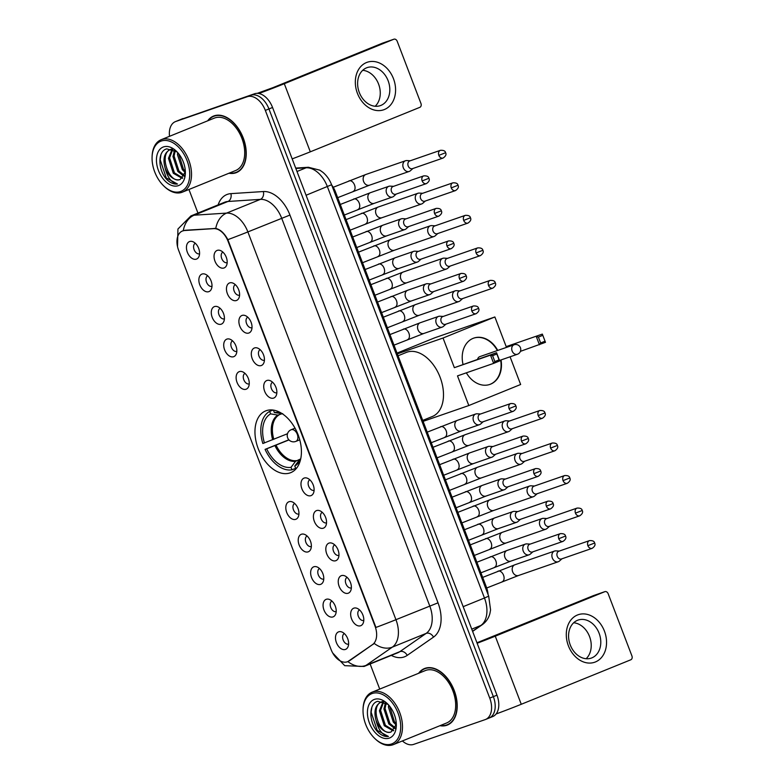 <?xml version="1.0" encoding="UTF-8"?>
<svg xmlns="http://www.w3.org/2000/svg" width="784" height="784" viewBox="0 0 784 784"><rect width="100%" height="100%" fill="white"/><g stroke="black" fill="none" stroke-linecap="round" stroke-linejoin="round"><path stroke-width="1.18" d="M290.07 472.899A33.32 21.099 -112.1 0 0 290.727 472.654A33.32 21.099 -112.1 0 0 297.949 434.356A33.32 21.099 -112.1 0 0 266.305 410.669A33.32 21.099 -112.1 0 0 265.649 410.914A33.32 21.099 -112.1 0 0 258.426 449.212A33.32 21.099 -112.1 0 0 290.07 472.899M341.452 575.623A9.428 5.968 67.9 0 1 344.441 575.721A9.428 5.968 67.9 0 1 350.34 582.189A9.428 5.968 67.9 0 1 350.615 590.94A9.428 5.968 67.9 0 1 348.174 593.233A9.428 5.968 67.9 0 1 339.158 586.393A9.428 5.968 67.9 0 1 341.452 575.623M347.106 577.396A5.655 3.587 -112.1 0 0 345.989 583.923A5.655 3.587 -112.1 0 0 351.34 587.882A5.655 3.587 -112.1 0 0 351.369 587.873M329.025 543.096A9.428 5.968 67.9 0 1 332.014 543.194A9.428 5.968 67.9 0 1 337.924 549.662A9.428 5.968 67.9 0 1 338.198 558.414A9.428 5.968 67.9 0 1 335.758 560.717A9.428 5.968 67.9 0 1 326.742 553.867A9.428 5.968 67.9 0 1 329.025 543.096M338.913 555.356A5.655 3.587 -112.1 0 0 338.943 555.346A5.655 3.587 -112.1 0 1 333.572 551.397A5.655 3.587 -112.1 0 1 334.69 544.87M316.609 510.57A9.428 5.968 67.9 0 1 319.598 510.668A9.428 5.968 67.9 0 1 325.507 517.136A9.428 5.968 67.9 0 1 325.781 525.888A9.428 5.968 67.9 0 1 323.331 528.191A9.428 5.968 67.9 0 1 314.325 521.34A9.428 5.968 67.9 0 1 316.609 510.57M322.273 512.344A5.655 3.587 -112.1 0 0 321.146 518.871A5.655 3.587 -112.1 0 0 326.497 522.83A5.655 3.587 -112.1 0 0 326.526 522.82M304.192 478.054A9.428 5.968 67.9 0 1 307.181 478.142A9.428 5.968 67.9 0 1 313.081 484.61A9.428 5.968 67.9 0 1 313.355 493.361A9.428 5.968 67.9 0 1 310.915 495.664A9.428 5.968 67.9 0 1 301.899 488.814A9.428 5.968 67.9 0 1 304.192 478.054M314.07 490.314A5.655 3.587 -112.1 0 0 314.11 490.294A5.655 3.587 -112.1 0 1 308.729 486.354A5.655 3.587 -112.1 0 1 309.847 479.818M266.923 380.475A9.428 5.968 67.9 0 1 269.912 380.563A9.428 5.968 67.9 0 1 275.821 387.031A9.428 5.968 67.9 0 1 276.095 395.793A9.428 5.968 67.9 0 1 273.655 398.086A9.428 5.968 67.9 0 1 264.639 391.236A9.428 5.968 67.9 0 1 266.923 380.475M272.587 382.239A5.655 3.587 -112.1 0 0 271.47 388.776A5.655 3.587 -112.1 0 0 276.811 392.735A5.655 3.587 -112.1 0 0 276.85 392.725M254.506 347.949A9.428 5.968 67.9 0 1 257.495 348.037A9.428 5.968 67.9 0 1 263.404 354.505A9.428 5.968 67.9 0 1 263.679 363.266A9.428 5.968 67.9 0 1 261.229 365.56A9.428 5.968 67.9 0 1 252.223 358.709A9.428 5.968 67.9 0 1 254.506 347.949M264.394 360.209A5.655 3.587 -112.1 0 0 264.424 360.199A5.655 3.587 -112.1 0 1 259.043 356.25A5.655 3.587 -112.1 0 1 260.17 349.713M242.089 315.423A9.428 5.968 67.9 0 1 245.078 315.521A9.428 5.968 67.9 0 1 250.988 321.979A9.428 5.968 67.9 0 1 251.262 330.74A9.428 5.968 67.9 0 1 248.812 333.033A9.428 5.968 67.9 0 1 239.806 326.183A9.428 5.968 67.9 0 1 242.089 315.423M247.744 317.197A5.655 3.587 -112.1 0 0 246.627 323.723A5.655 3.587 -112.1 0 0 251.978 327.683A5.655 3.587 -112.1 0 0 252.007 327.673M229.663 282.897A9.428 5.968 67.9 0 1 232.652 282.995A9.428 5.968 67.9 0 1 238.561 289.463A9.428 5.968 67.9 0 1 238.836 298.214A9.428 5.968 67.9 0 1 236.396 300.507A9.428 5.968 67.9 0 1 227.38 293.667A9.428 5.968 67.9 0 1 229.663 282.897M235.327 284.67A5.655 3.587 -112.1 0 0 234.21 291.197A5.655 3.587 -112.1 0 0 239.551 295.156A5.655 3.587 -112.1 0 0 239.581 295.147M217.246 250.37A9.428 5.968 67.9 0 1 220.235 250.468A9.428 5.968 67.9 0 1 226.145 256.936A9.428 5.968 67.9 0 1 226.419 265.688A9.428 5.968 67.9 0 1 223.969 267.991A9.428 5.968 67.9 0 1 214.963 261.141A9.428 5.968 67.9 0 1 217.246 250.37M222.911 252.144A5.655 3.587 -112.1 0 0 221.784 258.671A5.655 3.587 -112.1 0 0 227.135 262.63A5.655 3.587 -112.1 0 0 227.164 262.62M353.868 608.149A9.428 5.968 67.9 0 1 356.857 608.247A9.428 5.968 67.9 0 1 362.767 614.705A9.428 5.968 67.9 0 1 363.041 623.466A9.428 5.968 67.9 0 1 360.591 625.759A9.428 5.968 67.9 0 1 351.585 618.909A9.428 5.968 67.9 0 1 353.868 608.149M363.756 620.409A5.655 3.587 -112.1 0 0 363.786 620.399A5.655 3.587 -112.1 0 1 358.406 616.449A5.655 3.587 -112.1 0 1 359.533 609.923M326.271 599.299A9.428 5.968 67.9 0 1 329.26 599.388A9.428 5.968 67.9 0 1 335.17 605.856A9.428 5.968 67.9 0 1 335.444 614.607A9.428 5.968 67.9 0 1 332.994 616.91A9.428 5.968 67.9 0 1 323.988 610.06A9.428 5.968 67.9 0 1 326.271 599.299M331.936 601.063A5.655 3.587 -112.1 0 0 330.809 607.6A5.655 3.587 -112.1 0 0 336.16 611.559A5.655 3.587 -112.1 0 0 336.189 611.549M313.845 566.773A9.428 5.968 67.9 0 1 316.834 566.861A9.428 5.968 67.9 0 1 322.743 573.329A9.428 5.968 67.9 0 1 323.018 582.081A9.428 5.968 67.9 0 1 320.578 584.384A9.428 5.968 67.9 0 1 311.562 577.534A9.428 5.968 67.9 0 1 313.845 566.773M319.509 568.537A5.655 3.587 -112.1 0 0 318.392 575.074A5.655 3.587 -112.1 0 0 323.733 579.033A5.655 3.587 -112.1 0 0 323.772 579.023M301.428 534.247A9.428 5.968 67.9 0 1 304.417 534.335A9.428 5.968 67.9 0 1 310.327 540.803A9.428 5.968 67.9 0 1 310.601 549.564A9.428 5.968 67.9 0 1 308.151 551.858A9.428 5.968 67.9 0 1 299.145 545.007A9.428 5.968 67.9 0 1 301.428 534.247M307.093 536.011A5.655 3.587 -112.1 0 0 305.966 542.548A5.655 3.587 -112.1 0 0 311.317 546.507A5.655 3.587 -112.1 0 0 311.346 546.497M289.012 501.721A9.428 5.968 67.9 0 1 292.001 501.809A9.428 5.968 67.9 0 1 297.91 508.277A9.428 5.968 67.9 0 1 298.185 517.038A9.428 5.968 67.9 0 1 295.735 519.331A9.428 5.968 67.9 0 1 286.728 512.481A9.428 5.968 67.9 0 1 289.012 501.721M294.676 503.485A5.655 3.587 -112.1 0 0 293.549 510.021A5.655 3.587 -112.1 0 0 298.9 513.981A5.655 3.587 -112.1 0 0 298.929 513.971M239.326 371.616A9.428 5.968 67.9 0 1 242.315 371.714A9.428 5.968 67.9 0 1 248.224 378.182A9.428 5.968 67.9 0 1 248.499 386.933A9.428 5.968 67.9 0 1 246.058 389.236A9.428 5.968 67.9 0 1 237.042 382.386A9.428 5.968 67.9 0 1 239.326 371.616M244.99 373.39A5.655 3.587 -112.1 0 0 243.873 379.917A5.655 3.587 -112.1 0 0 249.214 383.876A5.655 3.587 -112.1 0 0 249.243 383.866M226.909 339.1A9.428 5.968 67.9 0 1 229.898 339.188A9.428 5.968 67.9 0 1 235.808 345.656A9.428 5.968 67.9 0 1 236.082 354.407A9.428 5.968 67.9 0 1 233.632 356.71A9.428 5.968 67.9 0 1 224.626 349.86A9.428 5.968 67.9 0 1 226.909 339.1M232.574 340.864A5.655 3.587 -112.1 0 0 231.447 347.4A5.655 3.587 -112.1 0 0 236.797 351.359A5.655 3.587 -112.1 0 0 236.827 351.34M214.493 306.573A9.428 5.968 67.9 0 1 217.482 306.662A9.428 5.968 67.9 0 1 223.381 313.13A9.428 5.968 67.9 0 1 223.656 321.881A9.428 5.968 67.9 0 1 221.215 324.184A9.428 5.968 67.9 0 1 212.199 317.334A9.428 5.968 67.9 0 1 214.493 306.573M220.147 308.337A5.655 3.587 -112.1 0 0 219.03 314.874A5.655 3.587 -112.1 0 0 224.381 318.833A5.655 3.587 -112.1 0 0 224.41 318.823M202.066 274.047A9.428 5.968 67.9 0 1 205.055 274.135A9.428 5.968 67.9 0 1 210.965 280.603A9.428 5.968 67.9 0 1 211.239 289.355A9.428 5.968 67.9 0 1 208.799 291.658A9.428 5.968 67.9 0 1 199.783 284.808A9.428 5.968 67.9 0 1 202.066 274.047M211.954 286.307A5.655 3.587 -112.1 0 0 211.984 286.297A5.655 3.587 -112.1 0 1 206.604 282.348A5.655 3.587 -112.1 0 1 207.731 275.811M189.65 241.521A9.428 5.968 67.9 0 1 192.639 241.609A9.428 5.968 67.9 0 1 198.548 248.077A9.428 5.968 67.9 0 1 198.822 256.838A9.428 5.968 67.9 0 1 196.372 259.132A9.428 5.968 67.9 0 1 187.366 252.281A9.428 5.968 67.9 0 1 189.65 241.521M195.314 243.285A5.655 3.587 -112.1 0 0 194.187 249.822A5.655 3.587 -112.1 0 0 199.538 253.781A5.655 3.587 -112.1 0 0 199.567 253.771M338.688 631.826A9.428 5.968 67.9 0 1 341.677 631.914A9.428 5.968 67.9 0 1 347.586 638.382A9.428 5.968 67.9 0 1 347.861 647.133A9.428 5.968 67.9 0 1 345.411 649.436A9.428 5.968 67.9 0 1 336.405 642.586A9.428 5.968 67.9 0 1 338.688 631.826M344.352 633.59A5.655 3.587 -112.1 0 0 343.225 640.126A5.655 3.587 -112.1 0 0 348.576 644.085A5.655 3.587 -112.1 0 0 348.606 644.066M348.958 660.961A16.974 10.751 67.9 0 1 347.616 661.686A16.974 10.751 67.9 0 1 347.283 661.814A16.974 10.751 67.9 0 1 331.064 649.485L178.615 250.263A16.974 10.751 67.9 0 1 182.398 231.015A16.974 10.751 67.9 0 1 184.593 230.516L213.718 228.634A16.974 10.751 67.9 0 1 228.075 241.335L374.987 626.063A16.974 10.751 67.9 0 1 372.547 644.585L347.851 661.588A22.001 16.856 -124.8 0 0 366.04 665.381A25.147 15.925 67.9 0 1 364.06 666.459L397.86 652.729A25.147 15.925 -112.1 0 0 399.85 651.651L426.133 633.403A25.147 15.925 -112.1 0 0 429.75 605.963L281.672 218.187A25.147 15.925 -112.1 0 0 260.396 199.371L227.938 201.478A25.147 15.925 -112.1 0 0 225.194 202.027A25.147 15.925 -112.1 0 0 224.694 202.213L190.894 215.943A25.147 15.925 67.9 0 1 191.384 215.757A25.147 15.925 67.9 0 1 194.138 215.208L226.596 213.101A25.147 15.925 67.9 0 1 247.871 231.917L395.949 619.693A22.001 0.568 159.1 0 1 375.938 627.435L227.86 239.659A22.001 0.568 -20.9 0 0 247.871 231.917L289.943 215.061L438.021 602.827A31.429 19.914 67.9 0 1 433.503 637.127L407.219 655.375A31.429 19.914 67.9 0 1 391.304 655.395M331.681 184.995A18.855 11.946 67.9 0 1 335.503 191.972L486.325 586.942A18.855 11.946 67.9 0 1 488.099 594.625M439.922 725.7A30.488 19.316 -112.1 0 0 446.831 725.259A30.488 19.316 -112.1 0 0 447.429 725.033A30.488 19.316 -112.1 0 0 454.034 689.979A30.488 19.316 -112.1 0 0 425.085 668.311A30.488 19.316 -112.1 0 0 424.477 668.536A30.488 19.316 -112.1 0 0 418.636 673.28M228.957 173.244A30.488 19.316 -112.1 0 0 235.866 172.794A30.488 19.316 -112.1 0 0 236.464 172.568A30.488 19.316 -112.1 0 0 243.069 137.523A30.488 19.316 -112.1 0 0 214.12 115.846A30.488 19.316 -112.1 0 0 213.522 116.071A30.488 19.316 -112.1 0 0 207.672 120.824M492.391 716.684A18.855 11.946 -112.1 0 0 492.764 716.547A18.855 11.946 -112.1 0 0 496.958 695.163L272.548 107.477A18.855 11.946 -112.1 0 0 254.526 93.776L179.369 120.021A18.855 11.946 -112.1 0 0 178.997 120.168A18.855 11.946 -112.1 0 1 179.369 120.021L250.919 95.246L175.763 121.491A18.855 11.946 -112.1 0 0 175.4 121.628A18.855 11.946 -112.1 0 0 169.52 136.318M272.548 107.477L268.941 108.947A18.855 11.946 -112.1 0 0 250.919 95.246A18.855 11.946 -112.1 0 1 268.941 108.947L493.352 696.623L268.941 108.947L265.335 110.407A18.855 11.946 -112.1 0 0 247.313 96.706L175.763 121.491M488.785 718.154A18.855 11.946 -112.1 0 0 489.157 718.007A18.855 11.946 -112.1 0 0 493.352 696.623A18.855 11.946 -112.1 0 1 489.157 718.007A18.855 11.946 -112.1 0 1 488.785 718.154M182.398 231.015L185.24 230.251L215.767 228.438C220.363 229.496 224.391 233.24 227.86 239.659M438.021 602.827L395.949 619.693A25.147 15.925 67.9 0 1 392.333 647.133A22.001 16.856 -124.8 0 1 374.233 643.419L349.615 660.696M188.944 189.493L197.95 213.072M370.136 663.989L379.721 689.087M402.398 740.939A18.855 11.946 -112.1 0 0 413.629 744.398L485.178 719.614A18.855 11.946 -112.1 0 0 485.551 719.477A18.855 11.946 -112.1 0 0 489.745 698.093L265.335 110.407M215.375 115.483A30.488 19.316 -112.1 0 0 214.679 115.944M237.385 171.853A30.488 19.316 -112.1 0 0 238.209 171.696M426.339 667.939A30.488 19.316 -112.1 0 0 425.643 668.399M448.35 724.318A30.488 19.316 -112.1 0 0 449.173 724.151M182.976 118.56A18.855 11.946 -112.1 0 0 182.603 118.698L175.4 121.628M604.444 631.159A25.147 19.453 -109.1 0 1 595.389 661.97A25.147 19.453 -109.1 0 1 568.39 645.81A25.147 19.453 -109.1 0 1 577.455 614.999A25.147 19.453 -109.1 0 1 604.444 631.159M570.252 644.948A20.119 15.562 70.9 0 0 591.263 658.099A20.119 15.562 70.9 0 0 599.103 633.227A20.119 15.562 70.9 0 0 578.092 620.075A20.119 15.562 70.9 0 0 570.252 644.948M573.672 622.761A20.119 15.562 -109.1 0 1 589.548 636.539A20.119 15.562 -109.1 0 1 586.128 658.717M496.105 713.969A25.147 0.647 -20.9 0 0 521.262 704.277L630.787 659.795A3.146 2.43 70.9 0 0 631.924 655.943L608.159 593.713A3.146 2.43 70.9 0 0 604.876 591.655A3.146 2.43 70.9 0 0 604.787 591.695L593.488 595.605L476.956 642.772M477.133 643.243A25.147 0.647 -20.9 0 0 495.263 636.177L604.787 591.695M372.224 693.497A27.028 17.121 -112.1 0 0 363.041 709.628A27.028 17.121 -112.1 0 0 374.723 738.41A27.028 17.121 -112.1 0 0 391.51 743.996A27.028 17.121 -112.1 0 0 398.056 713.136A27.028 17.121 -112.1 0 0 372.224 693.497M374.723 738.41L375.301 738.959A28.293 17.914 -112.1 0 0 392.853 744.8A28.293 17.914 -112.1 0 0 393.411 744.594A28.293 17.914 -112.1 0 0 399.546 712.078A28.293 17.914 -112.1 0 0 372.684 691.958A28.293 17.914 -112.1 0 0 372.126 692.174A28.293 17.914 -112.1 0 0 363.061 708.844L363.041 709.628M393.411 744.594L446.596 722.995A28.293 17.914 -112.1 0 0 452.731 690.469A28.293 17.914 -112.1 0 0 425.869 670.359A28.293 17.914 -112.1 0 0 425.31 670.575L372.126 692.174M440.432 725.494A30.174 19.11 -112.1 0 0 446.713 724.965A30.174 19.11 -112.1 0 0 447.311 724.739A30.174 19.11 -112.1 0 0 453.848 690.057A30.174 19.11 -112.1 0 0 425.193 668.595A30.174 19.11 -112.1 0 0 424.595 668.821A30.174 19.11 -112.1 0 0 419.146 673.074M388.09 704.404L377.751 701.327C368.019 703.483 368.96 723.916 378.447 732.599C381.828 735.598 385.16 736.891 388.443 736.47C382.523 735.343 378.407 730.022 376.085 720.535C373.615 711.274 375.252 705.139 381.014 702.141L383.67 701.719M376.085 720.535A15.719 9.957 -112.1 0 0 391.098 731.952C380.044 736.754 368.911 705.296 382.141 701.68L382.915 701.455M396.224 725.063L393.294 722.093L388.433 707.119L388.639 705.002M396.292 723.701L394.421 721.643L389.589 706.129M395.009 728.699L388.786 723.926L383.935 708.942L385.503 702.582M395.381 727.954L389.913 723.465L385.062 708.491L386.208 703.013M393.235 730.845L384.278 725.759L379.427 710.774L383.092 701.729M393.715 730.423L385.405 725.298L380.554 710.314L383.719 701.739M389.266 738.116A20.747 13.142 -112.1 0 0 396.312 725.906A20.747 13.142 -112.1 0 0 387.227 703.542A20.747 13.142 -112.1 0 0 374.468 699.377A20.747 13.142 -112.1 0 0 369.44 723.054A20.747 13.142 -112.1 0 0 389.266 738.116M391.098 731.952L396.312 724.416M388.443 736.47L377.202 730.365L371.136 712.205L371.9 707.148M384.924 703.836L385.218 702.425M295.656 468.313L291.962 469.812A31.429 19.914 -112.1 0 1 265.08 449.379L288.855 439.785M422.733 420.4L432.405 416.471A34.574 21.903 -112.1 0 0 439.902 376.732A34.574 21.903 -112.1 0 0 407.072 352.143A34.574 21.903 -112.1 0 0 406.386 352.398L398.056 355.779M272.989 410.052L269.657 411.404A31.429 19.914 -112.1 0 0 262.846 443.509L287.493 433.738M296.587 468.166L295.735 468.509A31.429 19.914 -112.1 0 0 296.832 467.852M269.657 411.404L270.607 413.883A28.792 18.238 -112.1 0 0 264.433 442.96M281.809 413.442A28.792 18.238 -112.1 0 0 279.133 412.678A28.792 18.238 -112.1 0 0 274.371 412.57L273.43 410.11M295.735 468.509L294.784 466.029A28.792 18.238 -112.1 0 0 299.155 461.992A28.792 18.238 -112.1 0 0 300.546 459.581M281.858 413.815L277.918 415.099L270.607 413.883M274.371 412.57L282.74 413.687M300.664 459.061A24.941 15.798 -112.1 0 1 299.331 460.002L294.784 466.029M265.08 449.379L266.678 448.83A28.792 18.238 -112.1 0 0 291.021 467.333L291.962 469.812M288.982 439.922L266.678 448.83M291.021 467.333L295.558 461.306L300.703 458.895M463.011 364.315A24.52 18.963 -109.1 0 1 473.82 338.09A24.52 18.963 -109.1 0 1 497.732 350.428M397.037 353.104L434.62 337.845L494.871 316.971L506.19 346.626L542.342 334.102L545.478 342.324L520.409 351.359M510.07 356.798L520.645 384.493L468.812 405.544L423.105 421.371M506.19 346.626L542.342 334.102L545.478 342.324M501.025 359.934A24.52 18.963 -109.1 0 1 489.863 384.425A24.52 18.963 -109.1 0 1 466.362 372.821M494.871 316.971L443.038 338.022L454.357 367.676L496.546 352.702L499.682 360.914L493.646 363.374L490.5 355.152L454.357 367.676M492.607 355.701L496.84 353.976L496.546 352.702L490.5 355.152L492.607 355.701L494.851 361.571L493.646 363.374L457.493 375.889L468.812 405.544M397.321 353.858L443.038 338.022M544.88 341.256L540.646 342.971L539.441 344.774L536.295 336.552L538.402 337.1L540.646 342.971M542.636 335.376L538.402 337.1M494.851 361.571L499.085 359.846L496.84 353.976M499.682 360.914L499.085 359.846M517.528 354.211A5.027 3.891 -109.1 0 1 517.381 354.27A5.027 3.891 -109.1 0 1 512.128 350.987A5.027 3.891 -109.1 0 1 513.941 344.823A5.027 3.891 -109.1 0 1 514.088 344.764L479.818 356.632A5.027 3.891 70.9 0 0 479.671 356.691A5.027 3.891 70.9 0 0 477.603 359.258M473.624 338.159A24.52 18.963 -109.1 0 1 497.36 350.566M500.643 360.062A24.52 18.963 -109.1 0 1 490.206 384.287A24.52 18.963 -109.1 0 1 489.677 384.493M559.296 551.064L555.895 550.868A5.655 4.381 70.9 0 0 554.553 551.054A5.655 4.381 70.9 0 0 554.386 551.113A5.655 4.381 70.9 0 0 552.348 558.041A5.655 4.381 70.9 0 0 558.247 561.746A5.655 4.381 70.9 0 0 558.414 561.677A5.655 4.381 70.9 0 0 559.423 561.05L561.971 558.786M587.882 545.664A4.087 3.156 70.9 0 0 592.155 548.339C594.791 546.507 595.615 544.733 594.635 543.018L587.882 545.664A4.087 3.156 70.9 0 1 589.48 540.617L558.825 551.23A4.087 3.156 70.9 0 0 558.708 551.279A4.087 3.156 70.9 0 0 557.238 556.277A4.087 3.156 70.9 0 0 561.501 558.953A4.087 3.156 70.9 0 0 561.618 558.904M546.879 518.547L543.479 518.342A5.655 4.381 70.9 0 0 542.126 518.528A5.655 4.381 70.9 0 0 541.96 518.587A5.655 4.381 70.9 0 0 539.921 525.515A5.655 4.381 70.9 0 0 545.831 529.22A5.655 4.381 70.9 0 0 545.997 529.151A5.655 4.381 70.9 0 0 547.007 528.524L549.545 526.27M575.466 513.138A4.087 3.156 70.9 0 0 579.739 515.813C582.365 513.981 583.198 512.207 582.218 510.492L575.466 513.138A4.087 3.156 70.9 0 1 577.063 508.091L546.409 518.704A4.087 3.156 70.9 0 0 546.291 518.753A4.087 3.156 70.9 0 0 544.811 523.751A4.087 3.156 70.9 0 0 549.084 526.427A4.087 3.156 70.9 0 0 549.202 526.378M534.453 486.021L531.062 485.815A5.655 4.381 70.9 0 0 529.71 486.002A5.655 4.381 70.9 0 0 529.543 486.06A5.655 4.381 70.9 0 0 527.505 492.989A5.655 4.381 70.9 0 0 533.414 496.693A5.655 4.381 70.9 0 0 533.581 496.625A5.655 4.381 70.9 0 0 534.58 495.998L537.128 493.744M563.049 480.612A4.087 3.156 70.9 0 0 567.312 483.287C569.948 481.454 570.772 479.681 569.792 477.966L563.049 480.612A4.087 3.156 70.9 0 1 564.637 475.565L533.992 486.178A4.087 3.156 70.9 0 0 533.865 486.227A4.087 3.156 70.9 0 0 532.395 491.235A4.087 3.156 70.9 0 0 536.658 493.9A4.087 3.156 70.9 0 0 536.785 493.861M522.036 453.495L518.636 453.289A5.655 4.381 70.9 0 0 517.283 453.475A5.655 4.381 70.9 0 0 517.126 453.534A5.655 4.381 70.9 0 0 515.078 460.463A5.655 4.381 70.9 0 0 520.988 464.167A5.655 4.381 70.9 0 0 521.154 464.108A5.655 4.381 70.9 0 0 522.164 463.471L524.712 461.217M550.623 448.085A4.087 3.156 70.9 0 0 554.896 450.761C557.532 448.928 558.355 447.154 557.375 445.439L550.623 448.085A4.087 3.156 70.9 0 1 552.22 443.038L521.566 453.652A4.087 3.156 70.9 0 0 521.448 453.701A4.087 3.156 70.9 0 0 519.978 458.709A4.087 3.156 70.9 0 0 524.241 461.374A4.087 3.156 70.9 0 0 524.359 461.335M509.61 420.969L506.219 420.763A5.655 4.381 70.9 0 0 504.867 420.949A5.655 4.381 70.9 0 0 504.7 421.008A5.655 4.381 70.9 0 0 502.662 427.946A5.655 4.381 70.9 0 0 508.571 431.641A5.655 4.381 70.9 0 0 508.738 431.582A5.655 4.381 70.9 0 0 509.747 430.945L512.285 428.691M538.206 415.559A4.087 3.156 70.9 0 0 542.469 418.235C545.105 416.402 545.938 414.638 544.958 412.913L538.206 415.559A4.087 3.156 70.9 0 1 539.804 410.512L509.149 421.126A4.087 3.156 70.9 0 0 509.032 421.175A4.087 3.156 70.9 0 0 507.552 426.182A4.087 3.156 70.9 0 0 511.825 428.848A4.087 3.156 70.9 0 0 511.942 428.809M459.934 290.864L456.533 290.668A5.655 4.381 70.9 0 0 455.19 290.844A5.655 4.381 70.9 0 0 455.024 290.913A5.655 4.381 70.9 0 0 452.985 297.842A5.655 4.381 70.9 0 0 458.895 301.536A5.655 4.381 70.9 0 0 459.061 301.477A5.655 4.381 70.9 0 0 460.061 300.85L462.609 298.586M488.53 285.464A4.087 3.156 70.9 0 0 492.793 288.13C495.429 286.307 496.252 284.533 495.272 282.818L488.53 285.464A4.087 3.156 70.9 0 1 490.118 280.407L459.463 291.031A4.087 3.156 70.9 0 0 459.346 291.07A4.087 3.156 70.9 0 0 457.876 296.078A4.087 3.156 70.9 0 0 462.139 298.753A4.087 3.156 70.9 0 0 462.266 298.704M447.517 258.338L444.116 258.142A5.655 4.381 70.9 0 0 442.764 258.328A5.655 4.381 70.9 0 0 442.597 258.387A5.655 4.381 70.9 0 0 440.559 265.315A5.655 4.381 70.9 0 0 446.468 269.02A5.655 4.381 70.9 0 0 446.635 268.951A5.655 4.381 70.9 0 0 447.644 268.324L450.192 266.06M476.104 252.938A4.087 3.156 70.9 0 0 480.376 255.613C483.003 253.781 483.836 252.007 482.856 250.292L476.104 252.938A4.087 3.156 70.9 0 1 477.701 247.891L447.047 258.504A4.087 3.156 70.9 0 0 446.929 258.553A4.087 3.156 70.9 0 0 445.459 263.551A4.087 3.156 70.9 0 0 449.722 266.227A4.087 3.156 70.9 0 0 449.84 266.178M435.091 225.821L431.7 225.616A5.655 4.381 70.9 0 0 430.347 225.802A5.655 4.381 70.9 0 0 430.181 225.861A5.655 4.381 70.9 0 0 428.142 232.789A5.655 4.381 70.9 0 0 434.052 236.494A5.655 4.381 70.9 0 0 434.218 236.425A5.655 4.381 70.9 0 0 435.228 235.798L437.766 233.544M463.687 220.412A4.087 3.156 70.9 0 0 467.95 223.087C470.586 221.255 471.409 219.481 470.429 217.766L463.687 220.412A4.087 3.156 70.9 0 1 465.275 215.365L434.63 225.978A4.087 3.156 70.9 0 0 434.503 226.027A4.087 3.156 70.9 0 0 433.033 231.025A4.087 3.156 70.9 0 0 437.305 233.701A4.087 3.156 70.9 0 0 437.423 233.652M422.674 193.295L419.273 193.089A5.655 4.381 70.9 0 0 417.931 193.276A5.655 4.381 70.9 0 0 417.764 193.334A5.655 4.381 70.9 0 0 415.726 200.263A5.655 4.381 70.9 0 0 421.625 203.967A5.655 4.381 70.9 0 0 421.792 203.899A5.655 4.381 70.9 0 0 422.801 203.272L425.349 201.018M451.27 187.886A4.087 3.156 70.9 0 0 455.533 190.561C458.17 188.728 458.993 186.955 458.013 185.24L451.27 187.886A4.087 3.156 70.9 0 1 452.858 182.839L422.204 193.452A4.087 3.156 70.9 0 0 422.086 193.501A4.087 3.156 70.9 0 0 420.616 198.509A4.087 3.156 70.9 0 0 424.879 201.174A4.087 3.156 70.9 0 0 424.997 201.135M410.257 160.769L406.857 160.563A5.655 4.381 70.9 0 0 405.504 160.749A5.655 4.381 70.9 0 0 405.338 160.808A5.655 4.381 70.9 0 0 403.299 167.737A5.655 4.381 70.9 0 0 409.209 171.441A5.655 4.381 70.9 0 0 409.375 171.382A5.655 4.381 70.9 0 0 410.385 170.745L412.923 168.491M438.844 155.359A4.087 3.156 70.9 0 0 443.117 158.035C445.743 156.202 446.576 154.428 445.596 152.713L438.844 155.359A4.087 3.156 70.9 0 1 440.441 150.312L409.787 160.926A4.087 3.156 70.9 0 0 409.669 160.975A4.087 3.156 70.9 0 0 408.19 165.983A4.087 3.156 70.9 0 0 412.462 168.648A4.087 3.156 70.9 0 0 412.58 168.609M530.19 544.106L526.789 543.9A5.655 4.381 70.9 0 0 525.437 544.086A5.655 4.381 70.9 0 0 525.28 544.145A5.655 4.381 70.9 0 0 523.232 551.083A5.655 4.381 70.9 0 0 529.141 554.778A5.655 4.381 70.9 0 0 529.308 554.719A5.655 4.381 70.9 0 0 530.317 554.082L532.865 551.828M558.776 538.696A4.087 3.156 70.9 0 0 563.049 541.372C565.685 539.539 566.509 537.775 565.529 536.05L558.776 538.696A4.087 3.156 70.9 0 1 560.374 533.649L529.719 544.263A4.087 3.156 70.9 0 0 529.602 544.312A4.087 3.156 70.9 0 0 528.132 549.319A4.087 3.156 70.9 0 0 532.395 551.985A4.087 3.156 70.9 0 0 532.512 551.946M517.763 511.58L514.373 511.374A5.655 4.381 70.9 0 0 513.02 511.56A5.655 4.381 70.9 0 0 512.854 511.619A5.655 4.381 70.9 0 0 510.815 518.557A5.655 4.381 70.9 0 0 516.725 522.252A5.655 4.381 70.9 0 0 516.891 522.193A5.655 4.381 70.9 0 0 517.901 521.566L520.439 519.302M546.36 506.18A4.087 3.156 70.9 0 0 550.623 508.845C553.259 507.023 554.092 505.249 553.112 503.524L546.36 506.18A4.087 3.156 70.9 0 1 547.957 501.123L517.303 511.746A4.087 3.156 70.9 0 0 517.185 511.785A4.087 3.156 70.9 0 0 515.705 516.793A4.087 3.156 70.9 0 0 519.978 519.469A4.087 3.156 70.9 0 0 520.096 519.42M505.347 479.053L501.946 478.857A5.655 4.381 70.9 0 0 500.604 479.034A5.655 4.381 70.9 0 0 500.437 479.102A5.655 4.381 70.9 0 0 498.399 486.031A5.655 4.381 70.9 0 0 504.308 489.726A5.655 4.381 70.9 0 0 504.475 489.667A5.655 4.381 70.9 0 0 505.474 489.04L508.022 486.776M533.943 473.654A4.087 3.156 70.9 0 0 538.206 476.319C540.842 474.496 541.666 472.723 540.686 470.998L533.943 473.654A4.087 3.156 70.9 0 1 535.531 468.597L504.876 479.22A4.087 3.156 70.9 0 0 504.759 479.259A4.087 3.156 70.9 0 0 503.289 484.267A4.087 3.156 70.9 0 0 507.552 486.942A4.087 3.156 70.9 0 0 507.679 486.893M492.93 446.527L489.53 446.331A5.655 4.381 70.9 0 0 488.177 446.508A5.655 4.381 70.9 0 0 488.011 446.576A5.655 4.381 70.9 0 0 485.972 453.505A5.655 4.381 70.9 0 0 491.882 457.199A5.655 4.381 70.9 0 0 492.048 457.141A5.655 4.381 70.9 0 0 493.058 456.513L495.606 454.25M521.517 441.127A4.087 3.156 70.9 0 0 525.79 443.793C528.426 441.97 529.249 440.196 528.269 438.481L521.517 441.127A4.087 3.156 70.9 0 1 523.114 436.071L492.46 446.694A4.087 3.156 70.9 0 0 492.342 446.733A4.087 3.156 70.9 0 0 490.872 451.741A4.087 3.156 70.9 0 0 495.135 454.416A4.087 3.156 70.9 0 0 495.253 454.367M480.504 414.001L477.113 413.805A5.655 4.381 70.9 0 0 475.761 413.981A5.655 4.381 70.9 0 0 475.594 414.05A5.655 4.381 70.9 0 0 473.556 420.979A5.655 4.381 70.9 0 0 479.465 424.673A5.655 4.381 70.9 0 0 479.632 424.614A5.655 4.381 70.9 0 0 480.641 423.987L483.179 421.723M509.1 408.601A4.087 3.156 70.9 0 0 513.363 411.267C515.999 409.444 516.832 407.67 515.843 405.955L509.1 408.601A4.087 3.156 70.9 0 1 510.688 403.544L480.043 414.168A4.087 3.156 70.9 0 0 479.926 414.207A4.087 3.156 70.9 0 0 478.446 419.215A4.087 3.156 70.9 0 0 482.719 421.89A4.087 3.156 70.9 0 0 482.836 421.841M443.244 316.432L439.853 316.226A5.655 4.381 70.9 0 0 438.501 316.413A5.655 4.381 70.9 0 0 438.334 316.471A5.655 4.381 70.9 0 0 436.296 323.4A5.655 4.381 70.9 0 0 442.205 327.104A5.655 4.381 70.9 0 0 442.372 327.036A5.655 4.381 70.9 0 0 443.381 326.409L445.92 324.155M471.841 311.023A4.087 3.156 70.9 0 0 476.104 313.698C478.74 311.865 479.563 310.092 478.583 308.377L471.841 311.023A4.087 3.156 70.9 0 1 473.428 305.976L442.784 316.589A4.087 3.156 70.9 0 0 442.656 316.638A4.087 3.156 70.9 0 0 441.186 321.646A4.087 3.156 70.9 0 0 445.459 324.311A4.087 3.156 70.9 0 0 445.577 324.272M430.828 283.906L427.427 283.7A5.655 4.381 70.9 0 0 426.084 283.886A5.655 4.381 70.9 0 0 425.918 283.945A5.655 4.381 70.9 0 0 423.879 290.874A5.655 4.381 70.9 0 0 429.789 294.578A5.655 4.381 70.9 0 0 429.946 294.519A5.655 4.381 70.9 0 0 430.955 293.882L433.503 291.628M459.424 278.496A4.087 3.156 70.9 0 0 463.687 281.172C466.323 279.339 467.146 277.565 466.166 275.85L459.424 278.496A4.087 3.156 70.9 0 1 461.012 273.449L430.357 284.063A4.087 3.156 70.9 0 0 430.24 284.112A4.087 3.156 70.9 0 0 428.77 289.12A4.087 3.156 70.9 0 0 433.033 291.785A4.087 3.156 70.9 0 0 433.15 291.746M418.411 251.38L415.01 251.174A5.655 4.381 70.9 0 0 413.658 251.36A5.655 4.381 70.9 0 0 413.491 251.419A5.655 4.381 70.9 0 0 411.453 258.357A5.655 4.381 70.9 0 0 417.362 262.052A5.655 4.381 70.9 0 0 417.529 261.993A5.655 4.381 70.9 0 0 418.538 261.356L421.077 259.102M446.998 245.97A4.087 3.156 70.9 0 0 451.27 248.646C453.897 246.813 454.73 245.049 453.75 243.324L446.998 245.97A4.087 3.156 70.9 0 1 448.595 240.923L417.941 251.537A4.087 3.156 70.9 0 0 417.823 251.586A4.087 3.156 70.9 0 0 416.343 256.593A4.087 3.156 70.9 0 0 420.616 259.259A4.087 3.156 70.9 0 0 420.734 259.22M405.985 218.854L402.594 218.648A5.655 4.381 70.9 0 0 401.241 218.834A5.655 4.381 70.9 0 0 401.075 218.893A5.655 4.381 70.9 0 0 399.036 225.831A5.655 4.381 70.9 0 0 404.946 229.526A5.655 4.381 70.9 0 0 405.112 229.467A5.655 4.381 70.9 0 0 406.112 228.84L408.66 226.576M434.581 213.454A4.087 3.156 70.9 0 0 438.844 216.119C441.48 214.297 442.303 212.523 441.323 210.798L434.581 213.454A4.087 3.156 70.9 0 1 436.169 208.397L405.524 219.02A4.087 3.156 70.9 0 0 405.397 219.059A4.087 3.156 70.9 0 0 403.927 224.067A4.087 3.156 70.9 0 0 408.199 226.743A4.087 3.156 70.9 0 0 408.317 226.694M393.568 186.327L390.167 186.131A5.655 4.381 70.9 0 0 388.815 186.308A5.655 4.381 70.9 0 0 388.658 186.376A5.655 4.381 70.9 0 0 386.62 193.305A5.655 4.381 70.9 0 0 392.519 197A5.655 4.381 70.9 0 0 392.686 196.941A5.655 4.381 70.9 0 0 393.695 196.314L396.243 194.05M422.155 180.928A4.087 3.156 70.9 0 0 426.427 183.593C429.064 181.77 429.887 179.997 428.907 178.272L422.155 180.928A4.087 3.156 70.9 0 1 423.752 175.871L393.098 186.494A4.087 3.156 70.9 0 0 392.98 186.533A4.087 3.156 70.9 0 0 391.51 191.541A4.087 3.156 70.9 0 0 395.773 194.216A4.087 3.156 70.9 0 0 395.891 194.167M393.48 78.704A25.147 19.453 -109.1 0 1 384.425 109.515A25.147 19.453 -109.1 0 1 357.426 93.345A25.147 19.453 -109.1 0 1 366.491 62.544A25.147 19.453 -109.1 0 1 393.48 78.704M359.297 92.483A20.119 15.562 70.9 0 0 380.299 105.634A20.119 15.562 70.9 0 0 388.139 80.772A20.119 15.562 70.9 0 0 367.128 67.62A20.119 15.562 70.9 0 0 359.297 92.483M362.708 70.305A20.119 15.562 -109.1 0 1 378.584 84.084A20.119 15.562 -109.1 0 1 375.164 106.261M292.177 158.887A25.147 0.647 -20.9 0 0 310.307 151.822L419.832 107.339A3.146 2.43 70.9 0 0 420.959 103.488L397.194 41.258A3.146 2.43 70.9 0 0 393.911 39.2A3.146 2.43 70.9 0 0 393.823 39.239L382.523 43.149L272.999 87.632L257.27 93.345M258.857 93.512A25.147 0.647 -20.9 0 0 284.298 83.721L393.823 39.239M161.259 141.042A27.028 17.121 -112.1 0 0 152.076 157.172A27.028 17.121 -112.1 0 0 163.768 185.955A27.028 17.121 -112.1 0 0 180.545 191.531A27.028 17.121 -112.1 0 0 187.092 160.681A27.028 17.121 -112.1 0 0 161.259 141.042M163.768 185.955L164.336 186.504A28.293 17.914 -112.1 0 0 181.898 192.345A28.293 17.914 -112.1 0 0 182.447 192.129A28.293 17.914 -112.1 0 0 188.581 159.613A28.293 17.914 -112.1 0 0 161.72 139.503A28.293 17.914 -112.1 0 0 161.161 139.709A28.293 17.914 -112.1 0 0 152.106 156.388L152.076 157.172M182.447 192.129L235.631 170.53A28.293 17.914 -112.1 0 0 241.766 138.013A28.293 17.914 -112.1 0 0 214.904 117.904A28.293 17.914 -112.1 0 0 214.346 118.11L161.161 139.709M229.477 173.039A30.174 19.11 -112.1 0 0 235.749 172.5A30.174 19.11 -112.1 0 0 236.347 172.284A30.174 19.11 -112.1 0 0 242.883 137.592A30.174 19.11 -112.1 0 0 214.228 116.14A30.174 19.11 -112.1 0 0 213.64 116.365A30.174 19.11 -112.1 0 0 208.181 120.618M177.125 151.949L166.786 148.862C157.055 151.028 157.996 171.461 167.482 180.144C170.863 183.142 174.195 184.436 177.478 184.015C171.569 182.878 167.443 177.566 165.12 168.08C162.651 158.819 164.297 152.684 170.05 149.685L172.705 149.264M165.12 168.08A15.719 9.957 -112.1 0 0 180.134 179.497C169.089 184.299 157.947 152.841 171.177 149.225L171.951 148.999M185.259 172.607L182.329 169.638L177.478 154.654L177.674 152.547M185.338 171.245L183.456 169.177L178.625 153.674M184.044 176.243L177.821 171.471L172.97 156.486L174.538 150.126M184.416 175.498L178.948 171.01L174.097 156.026L175.244 150.548M182.27 178.389L173.313 173.303L168.462 158.319L172.127 149.274M182.75 177.958L174.44 172.843L169.589 157.858L172.764 149.283M178.301 185.661A20.747 13.142 -112.1 0 0 185.347 173.45A20.747 13.142 -112.1 0 0 176.263 151.087A20.747 13.142 -112.1 0 0 163.503 146.912A20.747 13.142 -112.1 0 0 158.476 170.598A20.747 13.142 -112.1 0 0 178.301 185.661M180.134 179.497L185.357 171.961M177.478 184.015L166.237 177.899L160.171 159.74L160.945 154.693M173.96 151.381L174.254 149.969M372.547 644.585L373.204 644.321M213.718 228.634L214.365 228.369M184.593 230.516L185.24 230.251M485.325 587.353L486.325 586.942M334.503 192.374L335.503 191.972M218.138 204.879A31.429 19.914 67.9 0 1 227.458 194.324A31.429 19.914 67.9 0 1 230.898 193.638L263.346 191.541A31.429 19.914 67.9 0 1 289.943 215.061M433.503 637.127A6.282 4.812 55.2 0 0 426.133 633.403L392.333 647.133L366.04 665.381L399.85 651.651A6.282 4.812 55.2 0 1 407.219 655.375M215.767 228.438A22.001 16.66 -93.7 0 1 226.596 213.101L260.396 199.371A6.282 4.763 86.3 0 0 263.346 191.541M183.289 230.663A22.001 16.66 -93.7 0 1 194.138 215.208L227.938 201.478A6.282 4.763 86.3 0 0 230.898 193.638M489.745 698.093L496.958 695.163M247.313 96.706L254.526 93.776M472.546 631.228L480.857 625.456L471.752 629.15M488.687 596.144L484.473 598.016L327.369 186.612A25.147 15.925 -112.1 0 0 306.093 167.796A12.573 9.516 -93.7 0 1 308.386 167.266L319.852 170.177L322.861 172.304C326.761 175.606 329.672 179.752 331.583 184.74L488.687 596.144L490.578 609.972L489.892 613.578C488.628 618.233 486.1 621.937 482.297 624.672A12.573 9.633 -124.8 0 1 480.857 625.456A25.147 15.925 -112.1 0 0 484.473 598.016L463.168 606.669M295.833 168.462L306.093 167.796L296.989 171.5M331.583 184.74L306.064 195.265M495.263 636.177L521.262 704.277M277.918 415.099A24.941 15.798 -112.1 0 0 272.685 439.746M282.26 413.727A24.941 15.798 -112.1 0 0 281.681 413.795M278.977 414.991A24.647 15.611 -112.1 0 0 273.812 439.295M274.929 445.616A24.941 15.798 -112.1 0 0 295.558 461.306M276.056 445.165A24.647 15.611 -112.1 0 0 296.411 460.639M299.753 439.814L295.882 441.382A6.282 6.282 0 0 1 287.64 437.805A6.282 6.282 0 0 1 291.148 429.74A6.282 3.979 67.9 0 1 291.276 429.691A6.282 3.979 67.9 0 1 297.283 434.258A6.282 3.979 67.9 0 1 295.882 441.382A6.282 3.979 67.9 0 1 295.754 441.431M497.928 571.222A5.655 3.587 67.9 0 1 498.036 571.173A5.655 3.587 67.9 0 1 498.144 571.124A5.655 3.587 67.9 0 1 503.671 575.574A5.655 3.587 67.9 0 1 502.299 581.659A5.655 3.587 67.9 0 1 502.181 581.699M482.689 577.406L514.863 564.794A5.655 4.381 70.9 0 0 512.658 571.791A5.655 4.381 70.9 0 0 512.785 572.124A5.655 4.381 70.9 0 0 518.567 575.485L486.707 587.99M485.512 538.696A5.655 3.587 67.9 0 1 485.619 538.647A5.655 3.587 67.9 0 1 485.727 538.608A5.655 3.587 67.9 0 1 491.254 543.047A5.655 3.587 67.9 0 1 489.873 549.133A5.655 3.587 67.9 0 1 489.765 549.172M470.273 544.88L502.436 532.267A5.655 4.381 70.9 0 0 500.231 539.265A5.655 4.381 70.9 0 0 500.368 539.598A5.655 4.381 70.9 0 0 506.141 542.969L474.31 555.454M473.085 506.17A5.655 3.587 67.9 0 1 473.193 506.121A5.655 3.587 67.9 0 1 473.311 506.082A5.655 3.587 67.9 0 1 478.838 510.521A5.655 3.587 67.9 0 1 477.456 516.607A5.655 3.587 67.9 0 1 477.338 516.646M457.846 512.354L490.02 499.751A5.655 4.381 70.9 0 0 487.815 506.738A5.655 4.381 70.9 0 0 487.952 507.072A5.655 4.381 70.9 0 0 493.724 510.443L461.884 522.928M460.669 473.644A5.655 3.587 67.9 0 1 460.776 473.595A5.655 3.587 67.9 0 1 460.884 473.556A5.655 3.587 67.9 0 1 466.411 477.995A5.655 3.587 67.9 0 1 465.03 484.081A5.655 3.587 67.9 0 1 464.922 484.12M445.43 479.828L477.603 467.225A5.655 4.381 70.9 0 0 475.398 474.212A5.655 4.381 70.9 0 0 475.525 474.545A5.655 4.381 70.9 0 0 481.307 477.917L449.467 490.402M448.252 441.118A5.655 3.587 67.9 0 1 448.36 441.069A5.655 3.587 67.9 0 1 448.468 441.029A5.655 3.587 67.9 0 1 453.995 445.469A5.655 3.587 67.9 0 1 452.613 451.555A5.655 3.587 67.9 0 1 452.505 451.594M433.003 447.301L465.177 434.699A5.655 4.381 70.9 0 0 462.972 441.686A5.655 4.381 70.9 0 0 463.109 442.019A5.655 4.381 70.9 0 0 468.881 445.39L437.041 457.876M398.566 311.013A5.655 3.587 67.9 0 1 398.674 310.974A5.655 3.587 67.9 0 1 398.791 310.925A5.655 3.587 67.9 0 1 404.319 315.374A5.655 3.587 67.9 0 1 402.937 321.45A5.655 3.587 67.9 0 1 402.819 321.499M383.327 317.206L415.5 304.594A5.655 4.381 70.9 0 0 413.295 311.591A5.655 4.381 70.9 0 0 413.433 311.914A5.655 4.381 70.9 0 0 419.205 315.286L387.365 327.781M386.149 278.496A5.655 3.587 67.9 0 1 386.257 278.447A5.655 3.587 67.9 0 1 386.365 278.398A5.655 3.587 67.9 0 1 391.892 282.848A5.655 3.587 67.9 0 1 390.51 288.933A5.655 3.587 67.9 0 1 390.403 288.973M370.91 284.68L403.074 272.068A5.655 4.381 70.9 0 0 400.869 279.065A5.655 4.381 70.9 0 0 401.006 279.398A5.655 4.381 70.9 0 0 406.778 282.759L374.948 295.254M373.723 245.97A5.655 3.587 67.9 0 1 373.831 245.921A5.655 3.587 67.9 0 1 373.948 245.882A5.655 3.587 67.9 0 1 379.476 250.321A5.655 3.587 67.9 0 1 378.094 256.407A5.655 3.587 67.9 0 1 377.986 256.446M358.484 252.154L390.657 239.541A5.655 4.381 70.9 0 0 388.452 246.539A5.655 4.381 70.9 0 0 388.59 246.872A5.655 4.381 70.9 0 0 394.362 250.243L362.522 262.728M361.306 213.444A5.655 3.587 67.9 0 1 361.414 213.395A5.655 3.587 67.9 0 1 361.522 213.356A5.655 3.587 67.9 0 1 367.049 217.795A5.655 3.587 67.9 0 1 365.677 223.881A5.655 3.587 67.9 0 1 365.56 223.92M346.067 219.628L378.241 207.025A5.655 4.381 70.9 0 0 376.036 214.012A5.655 4.381 70.9 0 0 376.163 214.346A5.655 4.381 70.9 0 0 381.945 217.717L350.105 230.202M348.89 180.918A5.655 3.587 67.9 0 1 348.998 180.869A5.655 3.587 67.9 0 1 349.105 180.83A5.655 3.587 67.9 0 1 354.633 185.269A5.655 3.587 67.9 0 1 353.251 191.355A5.655 3.587 67.9 0 1 353.143 191.394M333.22 187.278L365.814 174.499A5.655 4.381 70.9 0 0 363.609 181.486A5.655 4.381 70.9 0 0 363.747 181.819A5.655 4.381 70.9 0 0 369.519 185.191L337.688 197.676M490.206 556.846A5.655 3.587 67.9 0 1 490.314 556.797A5.655 3.587 67.9 0 1 490.431 556.758A5.655 3.587 67.9 0 1 495.958 561.197A5.655 3.587 67.9 0 1 494.577 567.283A5.655 3.587 67.9 0 1 494.469 567.322M525.437 544.086L507.14 550.427A5.655 4.381 70.9 0 0 504.935 557.414A5.655 4.381 70.9 0 0 505.072 557.747A5.655 4.381 70.9 0 0 510.845 561.119L480.935 572.82M477.789 524.32A5.655 3.587 67.9 0 1 477.897 524.271A5.655 3.587 67.9 0 1 478.005 524.231A5.655 3.587 67.9 0 1 483.532 528.681A5.655 3.587 67.9 0 1 482.16 534.757A5.655 3.587 67.9 0 1 482.042 534.796M513.02 511.56L494.724 517.901A5.655 4.381 70.9 0 0 492.519 524.898A5.655 4.381 70.9 0 0 492.646 525.221A5.655 4.381 70.9 0 0 498.428 528.592L468.518 540.294M465.373 491.793A5.655 3.587 67.9 0 1 465.48 491.744A5.655 3.587 67.9 0 1 465.588 491.705A5.655 3.587 67.9 0 1 471.115 496.154A5.655 3.587 67.9 0 1 469.734 502.23A5.655 3.587 67.9 0 1 469.626 502.27M500.604 479.034L482.297 485.374A5.655 4.381 70.9 0 0 480.092 492.372A5.655 4.381 70.9 0 0 480.229 492.695A5.655 4.381 70.9 0 0 486.002 496.066L456.102 507.767M452.946 459.267A5.655 3.587 67.9 0 1 453.054 459.228A5.655 3.587 67.9 0 1 453.172 459.179A5.655 3.587 67.9 0 1 458.699 463.628A5.655 3.587 67.9 0 1 457.317 469.704A5.655 3.587 67.9 0 1 457.209 469.753M488.177 446.508L469.881 452.848A5.655 4.381 70.9 0 0 467.676 459.845A5.655 4.381 70.9 0 0 467.813 460.169A5.655 4.381 70.9 0 0 473.585 463.54L443.675 475.251M440.53 426.751A5.655 3.587 67.9 0 1 440.637 426.702A5.655 3.587 67.9 0 1 440.745 426.653A5.655 3.587 67.9 0 1 446.272 431.102A5.655 3.587 67.9 0 1 444.9 437.178A5.655 3.587 67.9 0 1 444.783 437.227M475.761 413.981L457.464 420.322A5.655 4.381 70.9 0 0 455.259 427.319A5.655 4.381 70.9 0 0 455.386 427.643A5.655 4.381 70.9 0 0 461.168 431.014L431.259 442.725M403.27 329.172A5.655 3.587 67.9 0 1 403.378 329.123A5.655 3.587 67.9 0 1 403.486 329.084A5.655 3.587 67.9 0 1 409.013 333.523A5.655 3.587 67.9 0 1 407.631 339.609A5.655 3.587 67.9 0 1 407.523 339.648M438.501 316.413L420.204 322.753A5.655 4.381 70.9 0 0 417.999 329.741A5.655 4.381 70.9 0 0 418.127 330.074A5.655 4.381 70.9 0 0 423.899 333.445L393.999 345.146M390.844 296.646A5.655 3.587 67.9 0 1 390.961 296.597A5.655 3.587 67.9 0 1 391.069 296.558A5.655 3.587 67.9 0 1 396.596 300.997A5.655 3.587 67.9 0 1 395.214 307.083A5.655 3.587 67.9 0 1 395.107 307.122M426.084 283.886L407.778 290.227A5.655 4.381 70.9 0 0 405.573 297.214A5.655 4.381 70.9 0 0 405.71 297.548A5.655 4.381 70.9 0 0 411.482 300.919L381.573 312.62M378.427 264.12A5.655 3.587 67.9 0 1 378.535 264.071A5.655 3.587 67.9 0 1 378.652 264.032A5.655 3.587 67.9 0 1 384.18 268.471A5.655 3.587 67.9 0 1 382.798 274.557A5.655 3.587 67.9 0 1 382.68 274.596M413.658 251.36L395.361 257.701A5.655 4.381 70.9 0 0 393.156 264.688A5.655 4.381 70.9 0 0 393.294 265.021A5.655 4.381 70.9 0 0 399.066 268.393L369.156 280.094M366.01 231.594A5.655 3.587 67.9 0 1 366.118 231.545A5.655 3.587 67.9 0 1 366.226 231.505A5.655 3.587 67.9 0 1 371.753 235.955A5.655 3.587 67.9 0 1 370.371 242.031A5.655 3.587 67.9 0 1 370.264 242.07M401.241 218.834L382.935 225.175A5.655 4.381 70.9 0 0 380.73 232.172A5.655 4.381 70.9 0 0 380.867 232.495A5.655 4.381 70.9 0 0 386.639 235.866L356.74 247.568M353.584 199.067A5.655 3.587 67.9 0 1 353.702 199.018A5.655 3.587 67.9 0 1 353.809 198.979A5.655 3.587 67.9 0 1 359.337 203.428A5.655 3.587 67.9 0 1 357.955 209.504A5.655 3.587 67.9 0 1 357.847 209.544M388.815 186.308L370.518 192.648A5.655 4.381 70.9 0 0 368.313 199.646A5.655 4.381 70.9 0 0 368.451 199.969A5.655 4.381 70.9 0 0 374.223 203.34L344.313 215.041M284.298 83.721L310.307 151.822M347.616 661.686L348.223 661.441M332.72 653.013L344.715 665.675L364.06 666.459M190.894 215.943L177.939 229.016L177.527 246.646M485.551 719.477L492.764 716.547M295.695 168.09L308.386 167.266M482.297 624.672L472.615 631.404M593.576 595.566L604.876 591.655M427.162 667.782L424.595 668.821M449.869 723.701L447.311 724.739M300.693 458.944L299.919 459.463M499.506 360.464L517.381 354.27A5.027 5.027 0 0 0 520.429 347.724A5.027 5.027 0 0 0 514.088 344.764M291.148 429.74L295.019 428.162M514.863 564.794L554.553 551.054M518.567 575.485L558.247 561.746M592.155 548.339L561.501 558.953M589.48 540.617C592.616 540.441 594.341 541.244 594.635 543.018M502.436 532.267L542.126 518.528M506.141 542.969L545.831 529.22M579.739 515.813L549.084 526.427M577.063 508.091C580.199 507.914 581.914 508.718 582.218 510.492M490.02 499.751L529.71 486.002M493.724 510.443L533.414 496.693M567.312 483.287L536.658 493.9M564.637 475.565C567.783 475.398 569.498 476.192 569.792 477.966M477.603 467.225L517.283 453.475M481.307 477.917L520.988 464.167M554.896 450.761L524.241 461.374M552.22 443.038C555.356 442.872 557.081 443.666 557.375 445.439M465.177 434.699L504.867 420.949M468.881 445.39L508.571 431.641M542.469 418.235L511.825 428.848M539.804 410.512C542.94 410.346 544.655 411.149 544.958 412.913M415.5 304.594L455.19 290.844M419.205 315.286L458.895 301.536M492.793 288.13L462.139 298.753M490.118 280.407C493.263 280.241 494.978 281.044 495.272 282.818M403.074 272.068L442.764 258.328M406.778 282.759L446.468 269.02M480.376 255.613L449.722 266.227M477.701 247.891C480.837 247.715 482.562 248.518 482.856 250.292M390.657 239.541L430.347 225.802M394.362 250.243L434.052 236.494M467.95 223.087L437.305 233.701M465.275 215.365C468.42 215.188 470.135 215.992 470.429 217.766M378.241 207.025L417.931 193.276M381.945 217.717L421.625 203.967M455.533 190.561L424.879 201.174M452.858 182.839C456.004 182.672 457.719 183.466 458.013 185.24M365.814 174.499L405.504 160.749M369.519 185.191L409.209 171.441M443.117 158.035L412.462 168.648M440.441 150.312C443.577 150.146 445.302 150.94 445.596 152.713M476.897 562.246L507.14 550.427M510.845 561.119L529.141 554.778M563.049 541.372L532.395 551.985M560.374 533.649C563.51 533.483 565.235 534.286 565.529 536.05M464.481 529.719L494.724 517.901M498.428 528.592L516.725 522.252M550.623 508.845L519.978 519.469M547.957 501.123C551.093 500.956 552.808 501.76 553.112 503.524M452.064 497.193L482.297 485.374M486.002 496.066L504.308 489.726M538.206 476.319L507.552 486.942M535.531 468.597C538.677 468.43 540.392 469.234 540.686 470.998M439.638 464.677L469.881 452.848M473.585 463.54L491.882 457.199M525.79 443.793L495.135 454.416M523.114 436.071C526.25 435.904 527.975 436.708 528.269 438.481M427.221 432.151L457.464 420.322M461.168 431.014L479.465 424.673M513.363 411.267L482.719 421.89M510.688 403.544C513.834 403.378 515.549 404.181 515.843 405.955M389.962 334.572L420.204 322.753M423.899 333.445L442.205 327.104M476.104 313.698L445.459 324.311M473.428 305.976C476.574 305.809 478.289 306.603 478.583 308.377M377.535 302.046L407.778 290.227M411.482 300.919L429.789 294.578M463.687 281.172L433.033 291.785M461.012 273.449C464.157 273.283 465.872 274.077 466.166 275.85M365.119 269.52L395.361 257.701M399.066 268.393L417.362 262.052M451.27 248.646L420.616 259.259M448.595 240.923C451.731 240.757 453.456 241.56 453.75 243.324M352.702 236.993L382.935 225.175M386.639 235.866L404.946 229.526M438.844 216.119L408.199 226.743M436.169 208.397C439.314 208.23 441.029 209.034 441.323 210.798M340.276 204.467L370.518 192.648M374.223 203.34L392.519 197M426.427 183.593L395.773 194.216M423.752 175.871C426.888 175.704 428.613 176.508 428.907 178.272M382.621 43.11L393.911 39.2M216.198 115.326L213.64 116.365M238.904 171.235L236.347 172.284"/></g></svg>
